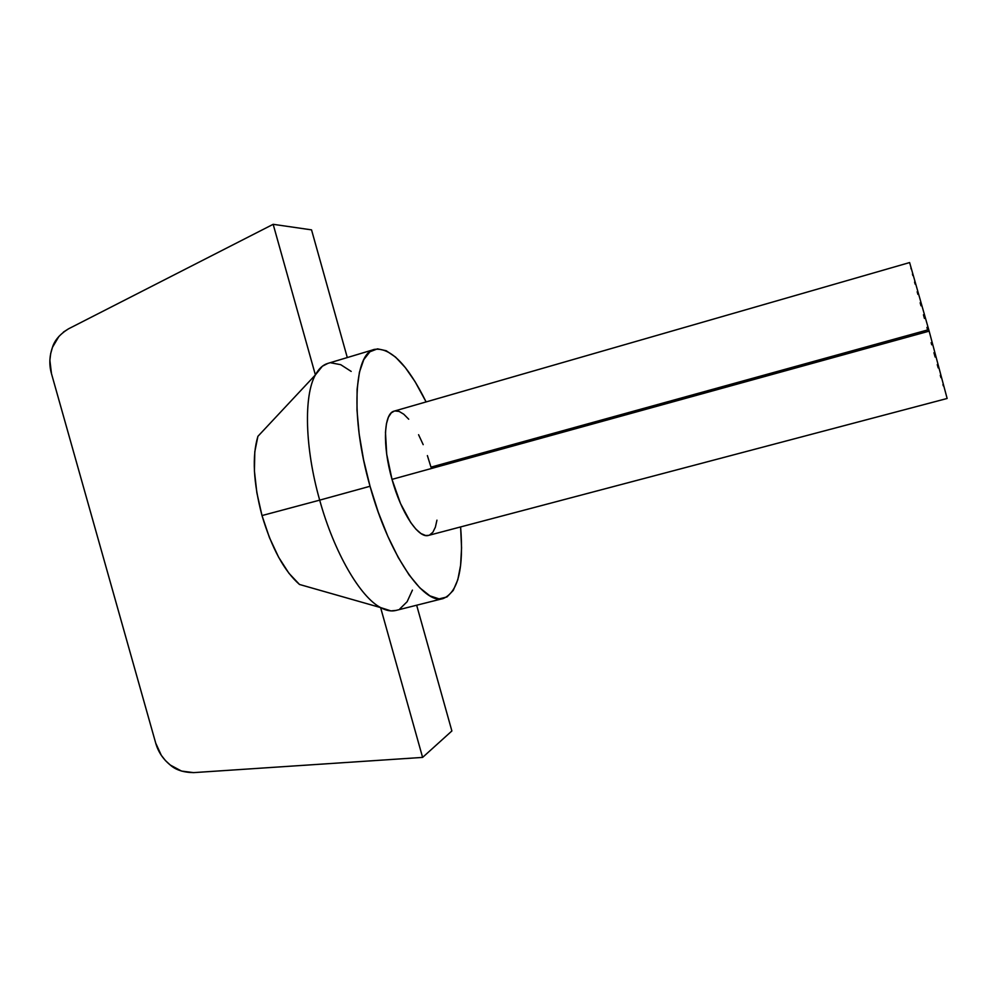 <?xml version="1.0" encoding="UTF-8"?>
<svg xmlns="http://www.w3.org/2000/svg" width="997" height="997" viewBox="0 0 997 997"><rect width="100%" height="100%" fill="white"/><g stroke="black" fill="none" stroke-linecap="round" stroke-linejoin="round"><path stroke-width="1.5" d="M327.901 363.382L322.38 366.211L315.388 374.922L257.899 436.337L254.796 451.778L254.422 471.033L256.865 492.817L261.999 515.561L269.439 537.582L278.649 557.273L288.918 573.25L299.499 584.466L380.605 607.584C360.129 596.954 334.132 552.438 319.688 500.145L261.999 515.561L319.688 500.145C304.833 447.989 303.661 395.622 315.388 374.922L257.899 436.337C251.954 456.252 253.325 482.66 261.999 515.561C271.72 548.126 284.22 571.094 299.499 584.466L380.605 607.584L422.603 757.408L451.878 730.963L416.659 605.216L451.878 730.963L422.603 757.408L380.605 607.584C386.213 610.65 391.31 611.61 395.896 610.451L443.266 598.512C423.937 605.553 388.743 554.594 370.037 486.262L319.688 500.145C334.132 552.438 360.129 596.954 380.605 607.584L390.949 610.899L396.121 610.388M374.486 349.386L327.701 363.444C322.854 364.902 318.741 368.728 315.388 374.922L273.166 224.313L315.388 374.922C303.661 395.622 304.833 447.989 319.688 500.145L370.037 486.262C350.196 417.082 353.935 353.237 374.486 349.386C390.488 347.205 407.698 364.728 426.105 401.928L415.064 381.652L405.305 367.581L395.56 357.1L386.175 350.72L377.502 348.85L369.924 351.767L363.793 359.593L359.431 372.193L357.1 389.241L356.988 410.128L359.157 433.994L363.569 459.767L370.037 486.262L378.262 512.196L387.833 536.324L398.277 557.547L409.106 574.945L419.824 587.856L429.944 595.882L439.091 598.885L446.943 596.966L453.236 590.423L457.822 579.681L460.602 565.311L461.561 547.926L460.614 526.927C463.904 568.302 458.122 592.168 443.266 598.512M427.377 455.592L430.978 467.144L927.621 329.957L926.923 327.44M909.613 262.56L929.154 331.141L909.613 262.56L394.251 411.1C383.745 413.157 382.262 445.422 392.008 479.37C401.168 512.932 418.64 538.928 428.573 535.389L947.138 398.476L929.154 331.141L392.008 479.37L929.154 331.141L947.138 398.476M399.884 608.831L407.112 601.739L412.434 590.112M273.166 224.313L311.538 229.871L347.292 357.549L311.538 229.871L273.166 224.313L68.481 328.848L273.166 224.313M351.181 371.42L340.712 364.678L330.954 362.833M63.384 332.113L68.481 328.848C59.92 334.169 54.586 340.326 52.467 347.33C49.352 356.241 49.015 365.002 51.47 373.626L155.731 743.176C158.137 751.763 162.985 759.053 170.3 765.048C175.746 769.933 183.51 772.451 193.592 772.625L422.603 757.408L193.592 772.625L181.516 771.067L170.3 765.048L165.452 760.586L161.327 755.34L155.731 743.176L51.47 373.626L49.875 360.291L50.66 353.661L52.467 347.33L58.935 336.388M943.299 385.839L942.925 384.53M940.944 377.639L940.283 375.321M938.202 367.918L937.267 364.64M935.136 357.026L933.94 352.739M931.721 344.788L931.136 342.681M924.431 318.404L923.683 315.65M923.683 315.638L923.446 314.778M920.991 305.792L920.343 303.437M920.343 303.424L920.156 302.764M917.876 294.327L917.178 291.76M915.134 284.133L914.573 282.064M912.841 275.546L912.454 274.038M911.121 268.928L910.909 268.106M436.948 520.16L435.377 527.151L432.91 532.186L429.607 535.015M428.648 535.364L425.582 535.501L420.971 533.545L415.948 529.183L410.727 522.553L400.495 503.485L392.008 479.37L386.711 454.233L385.465 432.337L386.437 423.75L388.406 417.182L391.26 412.883L394.301 411.088M394.887 410.963L399.124 411.425L403.785 414.229L408.708 419.201M418.578 434.717L423.189 444.65"/></g></svg>
